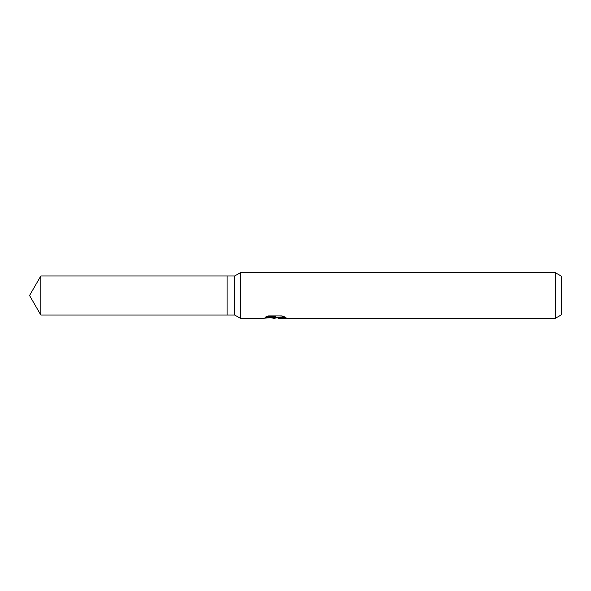 <?xml version="1.0" encoding="UTF-8"?>
<svg xmlns="http://www.w3.org/2000/svg" width="591" height="591" viewBox="0 0 591 591"><rect width="100%" height="100%" fill="white"/><g stroke="black" fill="none" stroke-linecap="round" stroke-linejoin="round"><path stroke-width="0.89" d="M266.371 316.71L275.938 316.71L275.938 317.308L262.936 318.298L240.374 318.298L234.716 315.025L227.114 315.025L227.114 275.975L234.716 275.975L240.374 272.702L555.37 272.702L561.45 276.211L561.45 314.789L555.37 318.298L278.191 318.298L278.058 317.692L279.661 317.145L284.271 316.724M234.716 315.025L234.716 275.975M240.374 318.298L240.374 272.702M276.965 317.729L274.564 318.298L270.589 317.788M274.564 318.298L275.096 317.877L272.946 318.298M555.37 318.298L555.37 272.702M275.938 317.308L265.004 317.308L268.565 315.904L282.047 315.904L285.963 317.47L281.427 317.426L278.058 318.268M275.096 317.397L275.096 317.877M271.409 317.729L274.726 317.433M227.114 315.025L40.823 315.025L29.55 295.5L40.823 275.975L227.114 275.975M40.823 315.025L40.823 275.975M275.096 317.729L278.058 317.729"/></g></svg>
